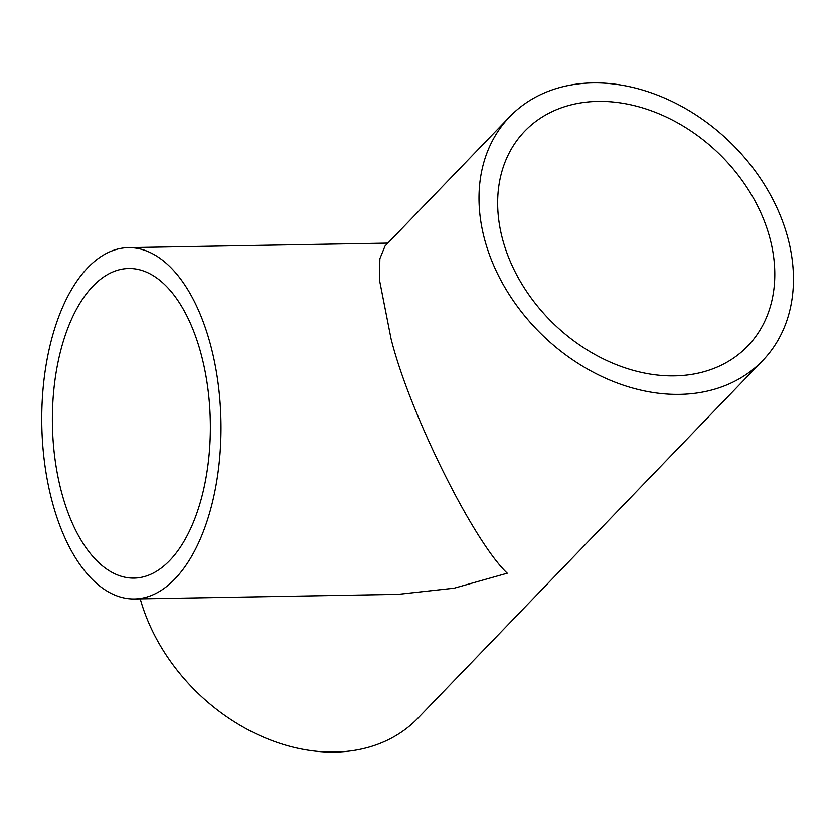 <?xml version="1.0" encoding="UTF-8"?>
<svg xmlns="http://www.w3.org/2000/svg" width="835" height="835" viewBox="0 0 835 835"><rect width="100%" height="100%" fill="white"/><g stroke="black" fill="none" stroke-linecap="round" stroke-linejoin="round"><path stroke-width="1.25" d="M62.301 494.946A154.83 78.96 -91 0 0 134.08 578.112A154.83 78.96 -91 0 0 200.452 351.65A154.83 78.96 -91 0 0 128.673 268.484A154.83 78.96 -91 0 0 62.301 494.946M209.752 342.006A175.684 89.585 -91 0 0 128.319 247.64A175.684 89.585 -91 0 0 53.002 504.59A175.684 89.585 -91 0 0 134.445 598.956A175.684 89.585 -91 0 0 209.752 342.006M134.445 598.956L398.128 594.353L454.23 588.164L507.273 573.217C473.236 541.257 409.338 412.365 391.072 338.843L379.476 279.986L379.873 258.662L385.029 246.074L509.747 116.712A175.684 134.581 -136 0 1 664.065 97.82A175.684 134.581 -136 0 1 787.322 236.013A175.684 134.581 -136 0 1 762.699 360.584A175.684 134.581 -136 0 1 608.391 379.476A175.684 134.581 -136 0 1 485.125 241.284A175.684 134.581 -136 0 1 509.747 116.712M769.39 236.326A154.83 118.612 -136 0 1 747.69 346.108A154.83 118.612 -136 0 1 611.69 362.755A154.83 118.612 -136 0 1 503.056 240.971A154.83 118.612 -136 0 1 524.756 131.179A154.83 118.612 -136 0 1 660.756 114.531A154.83 118.612 -136 0 1 769.39 236.326M762.699 360.584L417.834 718.288A175.684 134.581 -136 0 1 263.526 737.18A175.684 134.581 -136 0 1 140.27 598.987A175.684 134.581 -136 0 1 140.228 598.852M128.319 247.64L387.889 243.121"/></g></svg>
